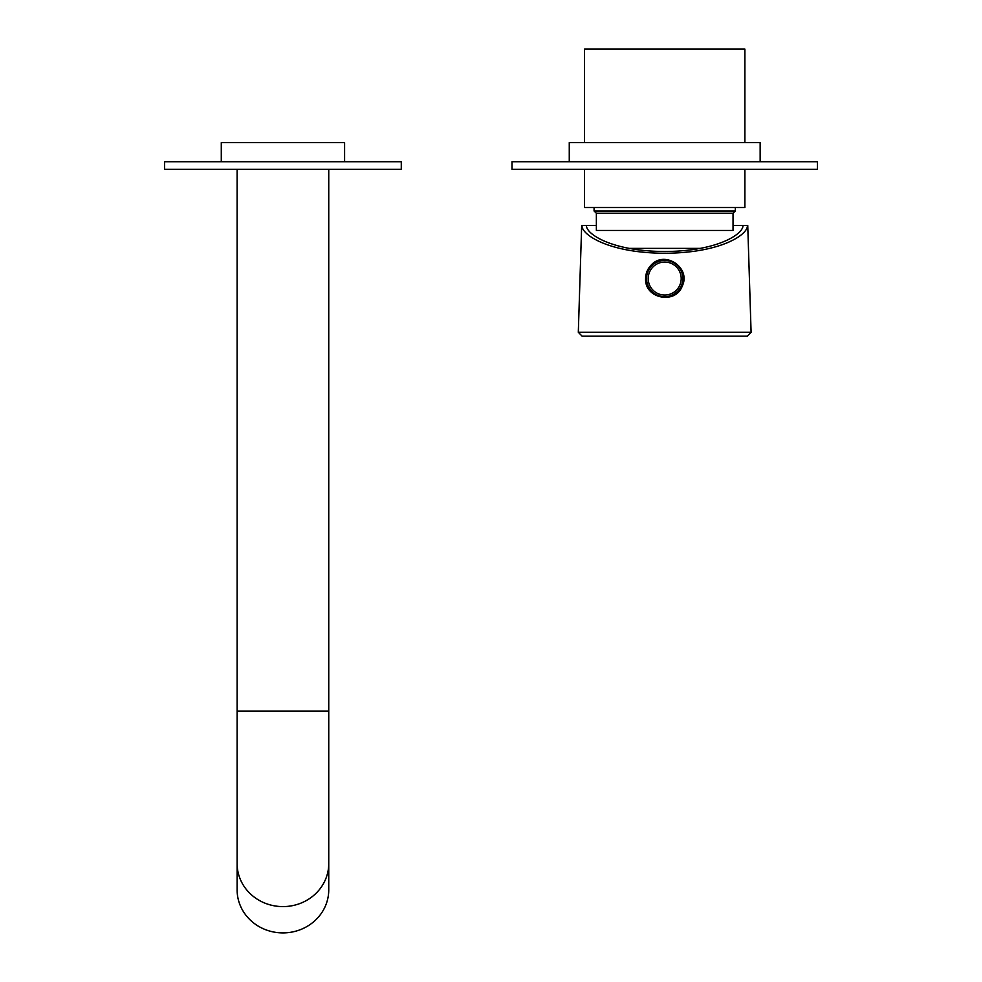 <?xml version="1.0" encoding="UTF-8"?>
<svg xmlns="http://www.w3.org/2000/svg" width="982" height="982" viewBox="0 0 982 982"><rect width="100%" height="100%" fill="white"/><g stroke="black" fill="none" stroke-linecap="round" stroke-linejoin="round"><path stroke-width="1.47" d="M744.884 169.358L744.884 207.533L584.535 207.533L584.535 169.358M744.884 142.636L744.884 49.1L584.535 49.1L584.535 142.636M596.369 213.266L733.038 213.266L733.038 230.439L596.369 230.439L596.369 213.266L594.073 210.97L735.334 210.97L735.334 207.533M629.094 248.385L700.313 248.385M733.038 225.479L742.981 225.479C743.423 234.17 716.983 251.38 664.704 251.49C612.437 251.38 585.984 234.17 586.438 225.479L596.369 225.479M586.438 225.479L581.675 225.479L578.312 332.26L751.095 332.26L747.744 225.479L742.981 225.479M747.388 225.479C748.186 234.624 720.543 253.098 664.704 253.233C608.865 253.098 581.221 234.624 582.019 225.479M651.262 264.993C664.765 249.956 691.23 267.828 682.281 285.983C675.604 304.874 644.413 298.651 645.616 278.544C645.69 273.278 647.58 268.761 651.262 264.993M578.619 323.459L578.398 329.756M747.069 336.188L582.338 336.188M582.216 336.188L600.174 336.188M750.8 323.459L751.021 329.756M648.243 279.575A16.498 16.498 0 0 0 673.824 292.292A16.498 16.498 0 0 0 672.044 263.777A16.498 16.498 0 0 0 648.243 279.575M646.61 279.674A18.13 18.13 0 0 1 663.574 260.451A18.13 18.13 0 0 1 682.809 277.415A18.13 18.13 0 0 1 665.833 296.638A18.13 18.13 0 0 1 646.61 279.674A18.13 18.13 0 0 1 663.574 260.451A18.13 18.13 0 0 1 682.809 277.415A18.13 18.13 0 0 1 665.833 296.638A18.13 18.13 0 0 1 646.61 279.674M237.116 863.546L237.116 889.852A45.81 43.048 0 0 0 282.939 932.9A45.81 43.048 0 0 0 328.749 889.852L328.749 863.546A45.81 43.048 0 0 1 282.939 906.595A45.81 43.048 0 0 1 237.116 863.546L237.116 711.078L328.749 711.078L328.749 169.358M164.583 169.358L401.282 169.358L401.282 161.723L164.583 161.723L164.583 169.358M221.281 161.723L221.281 142.636L344.596 142.636L344.596 161.723M569.265 161.723L569.265 142.636L760.154 142.636L760.154 161.723M512.003 169.358L817.417 169.358L817.417 161.723L512.003 161.723L512.003 169.358M594.073 210.97L594.073 207.533M733.038 213.266L735.334 210.97M578.312 332.26L582.13 336.188M751.095 332.26L747.277 336.188M237.116 711.078L237.116 169.358M328.749 711.078L328.749 863.546"/></g></svg>
